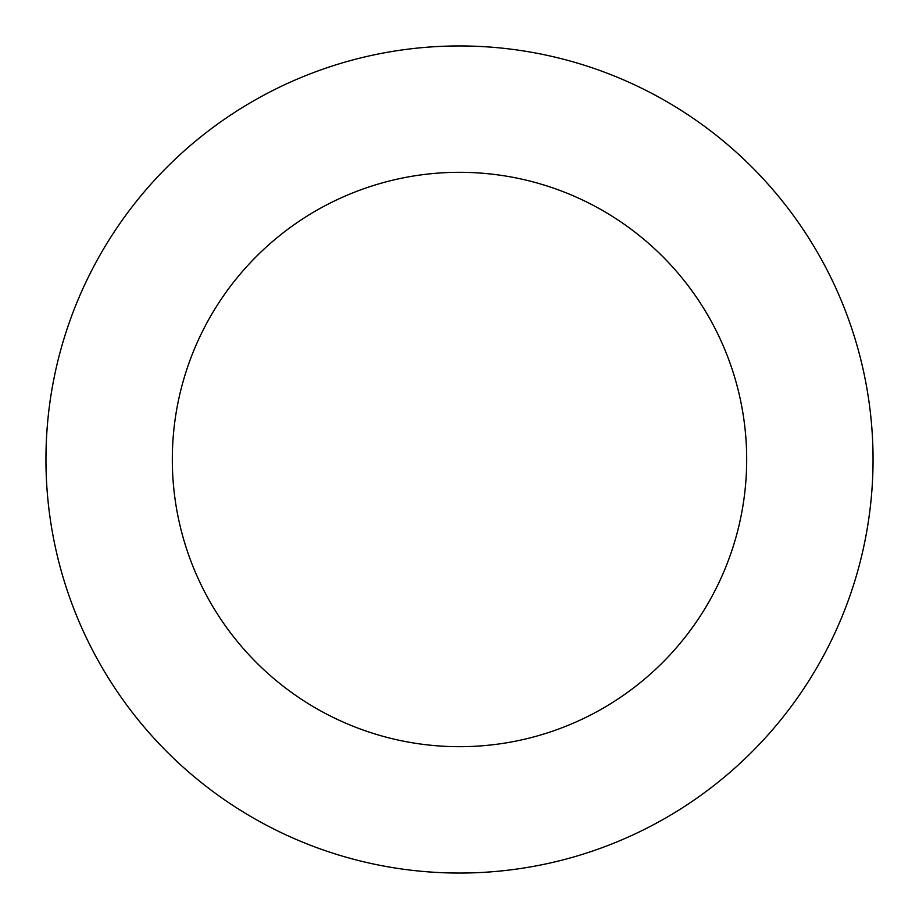 <?xml version="1.0" encoding="UTF-8"?>
<svg xmlns="http://www.w3.org/2000/svg" width="919" height="919" viewBox="0 0 919 919"><rect width="100%" height="100%" fill="white"/><g stroke="black" fill="none" stroke-linecap="round" stroke-linejoin="round"><path stroke-width="0.69" stroke-dasharray="4.59 3.45" d="M746.688 459.5A287.188 287.188 0 0 0 459.5 172.312A287.188 287.188 0 0 0 172.312 459.5A287.188 287.188 0 0 0 459.5 746.688A287.188 287.188 0 0 0 746.688 459.5M873.05 459.5A413.55 413.55 0 0 0 459.5 45.95A413.55 413.55 0 0 0 45.95 459.5A413.55 413.55 0 0 0 459.5 873.05A413.55 413.55 0 0 0 873.05 459.5"/><path stroke-width="1.38" d="M746.688 459.5A287.188 287.188 0 0 0 459.5 172.312A287.188 287.188 0 0 0 172.312 459.5A287.188 287.188 0 0 0 459.5 746.688A287.188 287.188 0 0 0 746.688 459.5M873.05 459.5A413.55 413.55 0 0 0 459.5 45.95A413.55 413.55 0 0 0 45.95 459.5A413.55 413.55 0 0 0 459.5 873.05A413.55 413.55 0 0 0 873.05 459.5"/></g></svg>
